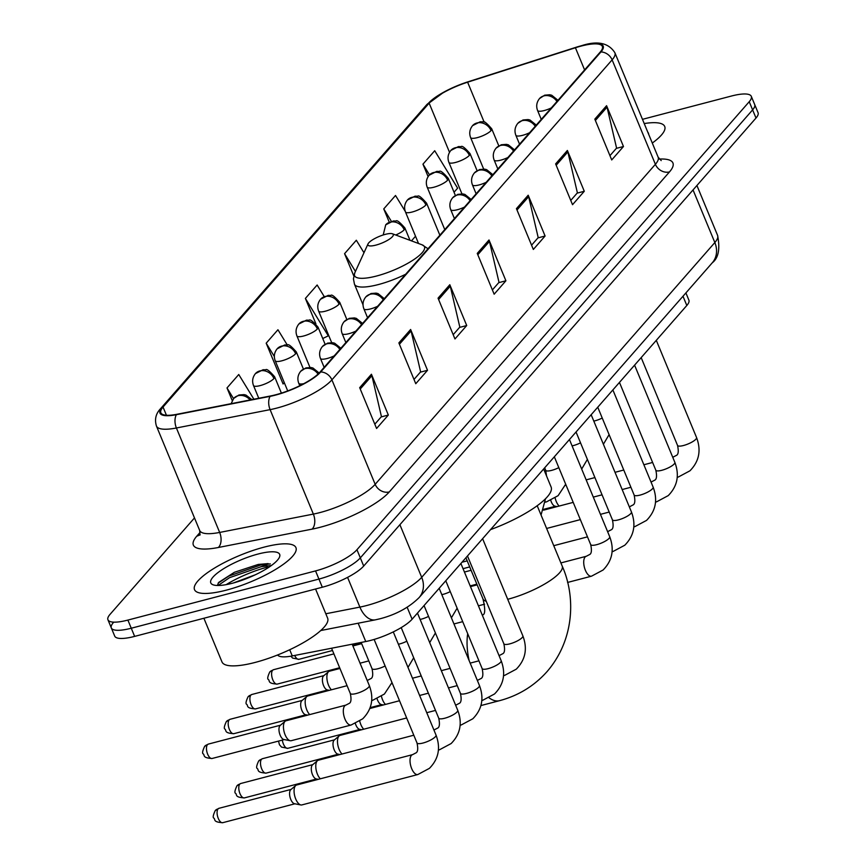 <?xml version="1.0" encoding="UTF-8"?>
<svg xmlns="http://www.w3.org/2000/svg" width="866" height="866" viewBox="0 0 866 866"><rect width="100%" height="100%" fill="white"/><g stroke="black" fill="none" stroke-linecap="round" stroke-linejoin="round"><path stroke-width="1.3" d="M685.904 292.925L688.881 300.123A34.304 8.941 157.5 0 1 686.814 305.492L412.108 619.212A34.304 8.941 157.5 0 1 365.755 641.544L292.264 655.93A34.304 8.941 157.5 0 1 277.575 654.988M267.67 567.057A45.746 11.918 -22.5 0 0 226.145 584.647M113.381 622.567A34.304 8.941 -22.5 0 0 111.324 627.937L114.702 636.099A34.304 8.941 -22.5 0 0 134.641 636.391L322.314 587.235A34.304 8.941 -22.5 0 0 363.698 566.039L755.996 118.036A34.304 8.941 -22.5 0 0 758.053 112.667L754.676 104.505A34.304 8.941 -22.5 0 1 752.619 109.874A34.304 8.941 -22.5 0 0 754.676 104.505L751.298 96.343A34.304 8.941 -22.5 0 0 731.359 96.05L642.464 119.335M194.493 517.922L110.004 614.405A34.304 8.941 -22.5 0 0 107.947 619.775A34.304 8.941 -22.5 0 0 127.887 620.078L315.549 570.91A34.304 8.941 -22.5 0 0 356.944 549.726L360.321 557.877L752.619 109.874L360.321 557.877A34.304 8.941 -22.5 0 1 318.937 579.073A34.304 8.941 -22.5 0 0 360.321 557.877L363.698 566.039M127.887 620.078L131.264 628.229L318.937 579.073L131.264 628.229A34.304 8.941 -22.5 0 1 111.324 627.937A34.304 8.941 -22.5 0 0 131.264 628.229L134.641 636.391M264.043 547.15A54.894 14.3 -22.5 0 0 194.514 589.649A54.894 14.3 -22.5 0 0 226.416 590.125A54.894 14.3 -22.5 0 0 295.945 547.637A54.894 14.3 -22.5 0 0 264.043 547.15A54.894 14.3 -22.5 0 0 194.514 589.649A54.894 14.3 -22.5 0 0 226.416 590.125A54.894 14.3 -22.5 0 0 295.945 547.637A54.894 14.3 -22.5 0 0 264.043 547.15M581.097 46.093A36.599 9.537 157.5 0 1 602.357 46.407A36.599 9.537 157.5 0 1 600.16 52.133L319.955 372.142A36.599 9.537 157.5 0 1 270.506 395.968L176.805 414.305A36.599 9.537 157.5 0 1 160.838 412.768A36.599 9.537 157.5 0 1 163.035 407.042L429.146 103.141A36.599 9.537 157.5 0 1 467.618 82.194L575.414 47.749A36.599 9.537 157.5 0 1 581.097 46.093M581.411 45.736A37.509 9.775 -22.5 0 0 578.25 46.612A37.509 9.775 -22.5 0 0 575.587 47.435L467.792 81.869A37.509 9.775 -22.5 0 0 444.139 91.958A37.509 9.775 -22.5 0 0 428.356 103.346L162.245 407.247A37.509 9.775 -22.5 0 0 176.361 414.695L270.062 396.357A37.509 9.775 -22.5 0 0 320.745 371.936L600.95 51.928A37.509 9.775 -22.5 0 0 581.411 45.736M260.828 566.732A45.746 11.918 157.5 0 1 266.825 565.011M359.682 387.676L376.58 428.475L388.336 415.041L371.438 374.242L359.682 387.676M374.805 424.199L381.441 416.622L371.904 375.692A9.147 7.816 -138.8 0 0 371.438 374.242M381.181 416.925L388.336 415.041M398.869 342.914L415.767 383.714L427.523 370.291L410.625 329.491L398.869 342.914M414.002 379.438L420.627 371.871L411.09 330.942A9.147 7.816 -138.8 0 0 410.625 329.491M420.367 372.163L427.523 370.291M438.055 298.164L454.964 338.963L466.72 325.529L449.811 284.73L438.055 298.164M453.189 334.687L459.824 327.11L450.277 286.181A9.147 7.816 -138.8 0 0 449.811 284.73M459.565 327.413L466.72 325.529M594.823 119.129L611.721 159.939L623.477 146.506L606.579 105.706L594.823 119.129M609.945 155.664L616.581 148.086L607.044 107.157A9.147 7.816 -138.8 0 0 606.579 105.706M616.321 148.378L623.477 146.506M555.626 163.891L572.523 204.69L584.29 191.267L567.382 150.468L555.626 163.891M570.759 200.414L577.395 192.837L567.847 151.907A9.147 7.816 -138.8 0 0 567.382 150.468M577.124 193.14L584.29 191.267M516.439 208.641L533.337 249.451L545.093 236.017L528.195 195.218L516.439 208.641M531.572 245.175L538.197 237.598L528.661 196.669A9.147 7.816 -138.8 0 0 528.195 195.218M537.938 237.901L545.093 236.017M477.253 253.402L494.15 294.202L505.906 280.779L489.009 239.979L477.253 253.402M492.375 289.926L499.011 282.348L489.474 241.419A9.147 7.816 -138.8 0 0 489.009 239.979M498.751 282.652L505.906 280.779M652.293 143.042A54.894 14.3 -22.5 0 0 664.72 126.479A54.894 14.3 -22.5 0 0 644.217 123.557A54.894 14.3 -22.5 0 1 664.72 126.479A54.894 14.3 -22.5 0 1 652.293 143.042M356.944 549.726L749.231 101.712A34.304 8.941 -22.5 0 0 751.298 96.343M253.89 399.215L238.756 374.513L227 387.936L232.24 400.568M363.98 252.742L356.327 240.239L344.571 253.673L353.772 275.886M405.256 211.38L395.513 195.489L383.757 208.912L389.235 222.118M454.044 192.241L457.627 188.149L434.71 150.727L422.954 164.161L428.107 176.61M287.285 345.004L277.943 329.751L266.187 343.185L283.095 383.984L283.832 383.14M324.165 296.475L317.14 285.001L305.384 298.424L315.884 323.797M305.384 298.424L328.301 335.846L328.679 335.413M328.301 335.846L322.747 338.519M344.571 253.673L355.439 271.415M411.469 240.867L415.528 236.234M383.757 208.912L391.356 221.317M422.954 164.161L429.493 174.845M284.384 382.88L282.922 383.573M266.187 343.185L274.327 356.467M227 387.936L233.539 398.62M648.656 134.262A37.281 9.71 -22.5 0 0 647.855 132.336M375.909 245.11A13.726 3.572 -22.5 0 0 389.635 239.005A13.726 3.572 -22.5 0 0 392.45 233.788A13.726 3.572 -22.5 0 0 385.316 234.361A13.726 3.572 -22.5 0 0 368.028 243.898A13.726 3.572 -22.5 0 0 375.909 245.11M490.567 529.613A62.893 16.389 -22.5 0 0 551.101 486.995L543.653 468.993M559.144 506.058A10.295 4.633 -104.7 0 1 556.253 501.457A10.295 4.633 -104.7 0 1 555.149 497.982M557.119 506.588L555.019 506.188A7.437 3.345 -104.7 0 1 551.306 501.89A7.437 3.345 -104.7 0 1 550.776 500.386M385.457 704.415A10.295 4.633 -104.7 0 1 382.566 699.815A10.295 4.633 -104.7 0 1 381.451 696.34M383.432 704.946L381.321 704.545A7.437 3.345 -104.7 0 1 377.619 700.248A7.437 3.345 -104.7 0 1 377.089 698.743M363.742 729.215A10.295 4.633 -104.7 0 1 360.851 724.604A10.295 4.633 -104.7 0 1 359.747 721.14M361.717 729.746L359.617 729.345A7.437 3.345 -104.7 0 1 355.904 725.037A7.437 3.345 -104.7 0 1 355.374 723.543M342.027 754.015A10.295 4.633 -104.7 0 1 339.136 749.404A10.295 4.633 -104.7 0 1 338.866 736.197A10.295 4.633 -104.7 0 1 339.18 735.883A10.295 4.633 -104.7 0 1 340.057 735.418L406.652 717.968M340.013 754.535L337.902 754.134A7.437 3.345 -104.7 0 1 334.189 749.837A7.437 3.345 -104.7 0 1 333.995 740.3A7.437 3.345 -104.7 0 1 334.222 740.073L339.18 735.883M320.323 778.805A10.295 4.633 -104.7 0 1 317.432 774.193A10.295 4.633 -104.7 0 1 317.151 760.987A10.295 4.633 -104.7 0 1 317.465 760.684A10.295 4.633 -104.7 0 1 318.352 760.218L413.796 735.212M318.298 779.335L316.187 778.935A7.437 3.345 -104.7 0 1 312.485 774.626A7.437 3.345 -104.7 0 1 312.28 765.089A7.437 3.345 -104.7 0 1 312.507 764.873L317.465 760.684M295.717 798.993A10.295 4.633 -104.7 0 1 295.447 785.787A10.295 4.633 -104.7 0 1 295.75 785.473A10.295 4.633 -104.7 0 1 296.637 785.007L412.595 754.632A10.295 4.633 -104.7 0 0 411.631 755.174A10.295 4.633 -104.7 0 0 411.404 755.412A10.295 4.633 -104.7 0 0 411.155 767.222A10.295 4.633 -104.7 0 0 417.813 774.54L301.855 804.925A10.295 4.633 -104.7 0 1 300.848 804.947A10.295 4.633 -104.7 0 1 295.717 798.993M300.848 804.947L294.483 803.724A7.437 3.345 -104.7 0 1 290.77 799.426A7.437 3.345 -104.7 0 1 290.575 789.889A7.437 3.345 -104.7 0 1 290.803 789.662L295.75 785.473M331.418 689.791A10.295 4.633 -104.7 0 1 328.528 685.19A10.295 4.633 -104.7 0 1 328.571 671.67A10.295 4.633 -104.7 0 1 329.448 671.204L339.948 668.455M329.405 690.321L327.294 689.921A7.437 3.345 -104.7 0 1 323.592 685.623A7.437 3.345 -104.7 0 1 323.386 676.086A7.437 3.345 -104.7 0 1 323.613 675.859L328.571 671.67M309.714 714.591A10.295 4.633 -104.7 0 1 306.824 709.979A10.295 4.633 -104.7 0 1 306.856 696.47A10.295 4.633 -104.7 0 1 307.744 695.993L347.082 685.688M307.69 715.121L305.579 714.71A7.437 3.345 -104.7 0 1 301.877 710.412A7.437 3.345 -104.7 0 1 301.671 700.875A7.437 3.345 -104.7 0 1 301.898 700.659L306.856 696.47M351.098 725.026L291.247 740.701A10.295 4.633 -104.7 0 1 290.251 740.733A10.295 4.633 -104.7 0 1 285.109 734.779A10.295 4.633 -104.7 0 1 285.141 721.259A10.295 4.633 -104.7 0 1 286.029 720.793L345.891 705.108A10.295 4.633 -104.7 0 0 344.917 705.649A10.295 4.633 -104.7 0 0 344.971 719.094A10.295 4.633 -104.7 0 0 351.098 725.026L362.702 718.834C371.925 709.46 374.123 698.364 369.306 685.558A10.295 2.685 -22.5 0 1 368.451 687.42A10.295 2.685 -22.5 0 1 356.272 693.525A10.295 2.685 -22.5 0 1 350.286 693.428C351.553 699.371 351.109 702.727 348.966 703.506L345.891 705.108M290.251 740.733L283.875 739.51A7.437 3.345 -104.7 0 1 280.162 735.212A7.437 3.345 -104.7 0 1 279.967 725.676A7.437 3.345 -104.7 0 1 280.194 725.448L285.141 721.259M203.889 618.248L221.977 661.916A57.178 14.895 -22.5 0 0 255.21 662.414A57.178 14.895 -22.5 0 0 327.629 618.162L315.56 588.999M233.225 583.024L255.308 574.786M258.003 554.045A37.281 9.71 -22.5 0 0 220.7 570.618A37.281 9.71 -22.5 0 0 213.068 584.799A37.281 9.71 -22.5 0 0 232.456 583.229A37.281 9.71 -22.5 0 0 279.393 557.325A37.281 9.71 -22.5 0 0 258.003 554.045M268.146 563.604L258.22 564.448L234.372 572.296L218.73 582.385L217.355 585.481M218.102 585.492L229.533 577.665L261.413 566.624L271.383 565.509M218.124 583.143L228.862 576.042L260.742 565L270.333 563.896M682.993 296.248L686.814 305.492M289.699 649.749L292.264 655.93M358.156 623.217L365.755 641.544M407.161 607.272L412.108 619.212M325.811 613.767L359.888 607.098A45.746 11.918 -22.5 0 0 366.513 605.572A45.746 11.918 -22.5 0 0 421.699 577.33L714.84 242.545A45.746 11.918 -22.5 0 0 717.589 235.39C720.241 248.953 718.477 258.09 712.285 262.788L419.144 597.562A22.873 19.528 41.2 0 0 421.699 577.33L399.897 524.709M693.038 189.925L714.84 242.545A22.873 19.528 41.2 0 1 712.285 262.788M347.569 577.362L359.888 607.098A22.873 13.531 78.9 0 0 375.433 619.829L320.777 630.535M755.996 118.036L749.231 101.712M322.314 587.235L315.549 570.91M659.297 159.073A57.178 14.895 157.5 0 1 669.483 171.923L389.278 491.931A11.431 9.764 41.2 0 1 375.173 484.321L655.389 164.313A45.746 11.918 -22.5 0 0 658.138 157.157L661.213 160.6M389.278 491.931A57.178 14.895 157.5 0 1 320.29 527.242A57.178 14.895 157.5 0 1 312.02 529.148L218.319 547.496A57.178 14.895 157.5 0 1 196.799 536.151L200.187 532.276M319.987 512.564A45.746 11.918 -22.5 0 0 375.173 484.321L331.905 379.86A45.746 11.918 157.5 0 1 270.105 409.64L176.404 427.988A45.746 11.918 157.5 0 1 156.443 426.061L199.7 530.512A45.746 11.918 -22.5 0 0 219.661 532.438L313.362 514.09A45.746 11.918 -22.5 0 0 319.987 512.564M444.139 91.958L426.57 104.883A11.431 9.764 41.2 0 1 428.356 103.346M162.245 407.247A11.431 9.764 -138.8 0 0 160.459 408.784C155.793 413.731 154.451 419.49 156.443 426.061M176.361 414.695A11.431 6.766 78.9 0 0 176.404 427.988L219.661 532.438A11.431 6.766 -101.1 0 1 218.319 547.496M270.062 396.357A11.431 6.766 78.9 0 0 270.105 409.64L313.362 514.09A11.431 6.766 -101.1 0 1 312.02 529.148M320.745 371.936A11.431 9.764 41.2 0 1 331.905 379.86L612.121 59.862A11.431 9.764 -138.8 0 0 600.95 51.928M578.25 46.612L581.465 45.714C597.41 40.496 608.549 42.824 614.871 52.707A45.746 11.918 157.5 0 1 612.121 59.862L655.389 164.313A11.431 9.764 41.2 0 0 669.483 171.923M200.154 534.474A11.431 9.764 41.2 0 1 196.799 536.151M163.035 407.042L166.434 415.258M575.414 47.749L584.593 69.908M467.618 82.194L484.17 122.138M429.146 103.141L449.519 152.319M477.805 254.745L489.474 241.419M516.991 209.994L528.661 196.669M556.188 165.233L567.847 151.907M595.375 120.482L607.044 107.157M438.618 299.506L450.277 286.181M399.421 344.257L411.09 330.942M360.234 389.018L371.904 375.692M537.201 505.733L562.196 566.061A42.889 11.171 157.5 0 1 559.609 572.762A42.889 11.171 157.5 0 1 507.877 599.25A42.889 11.171 157.5 0 1 507.703 599.294M562.196 566.061C575.533 595.862 574.981 639.032 547.193 671.442C534.344 685.894 518.453 695.636 499.53 700.681A42.889 19.312 -104.7 0 1 489.041 697.801M469.134 660.596A42.889 19.312 -104.7 0 1 467.705 633.717M363.006 304.81L354.465 284.2L353.436 278.841L354.854 272.703A37.823 9.851 -22.5 0 0 376.548 276.027A37.823 9.851 -22.5 0 0 414.403 259.215A37.823 9.851 -22.5 0 0 422.143 244.84L392.45 233.788M354.465 284.2A41.167 10.728 -22.5 0 0 378.388 284.557A41.167 10.728 -22.5 0 0 405.667 274.251M486.248 601.275A42.889 11.171 157.5 0 1 482.957 598.882C485.371 609.047 485.285 614.395 482.665 614.947L482.351 615.282M556.946 101.484A11.431 9.764 -138.8 0 0 543.902 95.888A11.431 9.764 41.2 0 0 539.518 98.551L544.692 95.173L549.813 94.773L551.729 95.228L557.985 100.294M673.131 457.096L676.205 455.484C678.359 454.704 678.803 451.348 677.537 445.405A10.295 2.685 -22.5 0 0 683.523 445.503A10.295 2.685 -22.5 0 0 695.701 439.398A10.295 2.685 -22.5 0 0 696.556 437.536C701.373 450.342 699.165 461.437 689.942 470.812L678.349 477.004A10.295 4.633 -104.7 0 1 677.266 477.014M541.261 119.4L537.559 110.458A11.431 2.977 -22.5 0 0 544.205 110.556A11.431 2.977 -22.5 0 0 551.306 107.925M535.231 126.284A11.431 9.764 -138.8 0 0 522.187 120.677A11.431 9.764 41.2 0 0 517.814 123.34L522.988 119.973L528.098 119.573L530.014 120.028L536.281 125.094M651.427 481.886L654.501 480.284C656.644 479.504 657.088 476.148 655.822 470.206A10.295 2.685 -22.5 0 0 661.808 470.292A10.295 2.685 -22.5 0 0 673.986 464.198A10.295 2.685 -22.5 0 0 674.841 462.325C679.658 475.131 677.461 486.227 668.238 495.612L656.634 501.804A10.295 4.633 -104.7 0 1 655.562 501.804M519.546 144.189L515.844 135.258A11.431 2.977 -22.5 0 0 522.49 135.356A11.431 2.977 -22.5 0 0 529.591 132.725M513.527 151.074A11.431 9.764 -138.8 0 0 500.472 145.477A11.431 9.764 41.2 0 0 496.099 148.14L501.273 144.763L506.394 144.362L508.31 144.817L514.566 149.883M629.712 506.686L632.786 505.073C634.94 504.293 635.384 500.938 634.118 495.006A10.295 2.685 -22.5 0 0 640.093 495.092A10.295 2.685 -22.5 0 0 652.271 488.987A10.295 2.685 -22.5 0 0 653.137 487.125C657.943 499.931 655.746 511.027 646.523 520.412L634.93 526.593A10.295 4.633 -104.7 0 1 633.847 526.604M497.842 168.989L494.14 160.048A11.431 2.977 -22.5 0 0 500.786 160.145A11.431 2.977 -22.5 0 0 507.887 157.515M491.812 175.874A11.431 9.764 -138.8 0 0 478.768 170.266A11.431 9.764 41.2 0 0 474.384 172.94L479.558 169.563L484.679 169.162L486.595 169.617L492.851 174.683M607.997 531.475L611.071 529.873C613.225 529.094 613.669 525.738 612.403 519.795A10.295 2.685 -22.5 0 0 618.389 519.881A10.295 2.685 -22.5 0 0 630.567 513.787A10.295 2.685 -22.5 0 0 631.422 511.914C636.239 524.72 634.031 535.816 624.808 545.201L613.215 551.393A10.295 4.633 -104.7 0 1 612.132 551.393M476.127 193.789L472.425 184.848A11.431 2.977 -22.5 0 0 479.071 184.945A11.431 2.977 -22.5 0 0 486.172 182.315M470.097 200.674A11.431 9.764 -138.8 0 0 457.053 195.066A11.431 9.764 41.2 0 0 452.68 197.729L457.854 194.352L462.964 193.952L464.88 194.406L471.147 199.472M567.566 582.45L591.51 576.182A10.295 4.633 -104.7 0 1 584.853 568.854A10.295 4.633 -104.7 0 1 585.091 557.044A10.295 4.633 -104.7 0 1 585.319 556.816A10.295 4.633 -104.7 0 1 586.293 556.275L560.897 562.922M586.293 556.275L589.367 554.662C591.51 553.883 591.954 550.527 590.688 544.595A10.295 2.685 -22.5 0 0 596.674 544.682A10.295 2.685 -22.5 0 0 608.852 538.576A10.295 2.685 -22.5 0 0 609.707 536.714C614.524 549.52 612.327 560.616 603.104 570.001L591.51 576.182M454.412 218.578L450.71 209.637A11.431 2.977 -22.5 0 0 457.356 209.734A11.431 2.977 -22.5 0 0 464.457 207.104M383.259 299.853A11.431 9.764 -138.8 0 0 370.204 294.245A11.431 9.764 41.2 0 0 365.831 296.908L371.005 293.531L376.125 293.13L378.041 293.596L384.298 298.662M499.444 655.454L502.518 653.841C504.672 653.072 505.116 649.706 503.85 643.774A10.295 2.685 -22.5 0 0 509.825 643.86A10.295 2.685 -22.5 0 0 522.003 637.766A10.295 2.685 -22.5 0 0 522.869 635.893C527.675 648.699 525.478 659.795 516.255 669.18L504.661 675.361A10.295 4.633 -104.7 0 1 503.579 675.372M367.574 317.757L363.872 308.816A11.431 2.977 -22.5 0 0 370.518 308.924A11.431 2.977 -22.5 0 0 377.619 306.283M304.172 716.041A7.437 3.345 -104.7 0 1 304.053 715.284M361.544 324.642A11.431 9.764 -138.8 0 0 348.5 319.034A11.431 9.764 41.2 0 0 344.116 321.708L349.29 318.331L354.41 317.93L356.327 318.385L362.583 323.451M477.729 680.243L480.803 678.641C482.957 677.862 483.401 674.506 482.135 668.563A10.295 2.685 -22.5 0 0 488.121 668.649A10.295 2.685 -22.5 0 0 500.299 662.555A10.295 2.685 -22.5 0 0 501.154 660.693C505.971 673.499 503.763 684.584 494.54 693.969L482.947 700.161A10.295 4.633 -104.7 0 1 481.875 700.172M345.859 342.557L342.157 333.616A11.431 2.977 -22.5 0 0 348.803 333.713A11.431 2.977 -22.5 0 0 355.904 331.083M359.996 729.41L287.837 748.311A7.437 3.345 -104.7 0 1 282.338 740.084M339.829 349.442A11.431 9.764 -138.8 0 0 326.785 343.834A11.431 9.764 41.2 0 0 322.412 346.497L327.586 343.12L332.696 342.72L334.612 343.185L340.879 348.251M261.5 759.287A7.437 3.345 -104.7 0 1 262.355 758.724L258.653 761.019A7.437 6.343 41.2 0 1 261.5 759.287A7.437 3.345 -104.7 0 0 261.315 767.817A7.437 3.345 -104.7 0 0 266.122 773.111L338.281 754.21M456.025 705.043L459.099 703.441C461.242 702.662 461.686 699.295 460.431 693.363A10.295 2.685 -22.5 0 0 466.406 693.45A10.295 2.685 -22.5 0 0 478.584 687.355A10.295 2.685 -22.5 0 0 479.439 685.482C484.256 698.288 482.059 709.384 472.836 718.769L461.242 724.95A10.295 4.633 -104.7 0 1 460.16 724.961M324.144 367.346L320.442 358.405A11.431 2.977 -22.5 0 0 327.088 358.513A11.431 2.977 -22.5 0 0 334.189 355.883M318.028 374.09A11.431 9.764 -138.8 0 0 305.07 368.624A11.431 9.764 41.2 0 0 300.697 371.298L305.871 367.92L310.991 367.52L312.907 367.974L319.143 373.008M239.785 784.087A7.437 3.345 -104.7 0 1 240.651 783.524L236.938 785.819A7.437 6.343 41.2 0 1 239.785 784.087A7.437 3.345 -104.7 0 0 239.601 792.617A7.437 3.345 -104.7 0 0 244.418 797.9L316.566 778.999M434.31 729.832L437.384 728.23C439.538 727.451 439.982 724.095 438.716 718.152A10.295 2.685 -22.5 0 0 444.691 718.25A10.295 2.685 -22.5 0 0 456.869 712.144A10.295 2.685 -22.5 0 0 457.735 710.282C462.552 723.088 460.344 734.184 451.121 743.558L439.527 749.75A10.295 4.633 -104.7 0 1 438.445 749.761M299.777 385.716L298.738 383.205A11.431 2.977 -22.5 0 0 303.771 383.681M218.07 808.876A7.437 3.345 -104.7 0 1 218.936 808.314L215.223 810.608A7.437 6.343 41.2 0 1 218.07 808.876A7.437 3.345 -104.7 0 0 217.896 817.407A7.437 3.345 -104.7 0 0 222.703 822.7L294.862 803.8M412.595 754.632L415.669 753.03C417.823 752.251 418.267 748.884 417.001 742.952A10.295 2.685 -22.5 0 0 422.987 743.039A10.295 2.685 -22.5 0 0 435.165 736.944A10.295 2.685 -22.5 0 0 436.02 735.072C440.837 747.878 438.629 758.973 429.406 768.358L417.813 774.54M491.044 130.593A11.431 2.977 -22.5 0 0 491.726 128.807C486.605 122.929 483.65 120.623 482.849 121.868L480.186 121.781L472.565 125.646A11.431 9.764 41.2 0 1 476.939 122.983A11.431 9.764 -138.8 0 1 491.044 130.593A11.431 2.977 -22.5 0 1 477.242 137.651A11.431 2.977 -22.5 0 1 470.595 137.553C469.015 133.256 469.664 129.283 472.565 125.646M593.795 421.082A10.295 2.685 -22.5 0 0 595.094 420.779A10.295 2.685 -22.5 0 0 602.238 418.04M469.329 155.382A11.431 2.977 -22.5 0 0 470.022 153.596C464.89 147.729 461.935 145.412 461.145 146.668L458.482 146.581L450.85 150.435A11.431 9.764 41.2 0 1 455.224 147.772A11.431 9.764 -138.8 0 1 469.329 155.382A11.431 2.977 -22.5 0 1 455.538 162.451A11.431 2.977 -22.5 0 1 448.891 162.353C447.3 158.056 447.949 154.083 450.85 150.435M572.08 445.882A10.295 2.685 -22.5 0 0 573.389 445.568A10.295 2.685 -22.5 0 0 580.523 442.84M447.625 180.182A11.431 2.977 -22.5 0 0 448.307 178.396C443.186 172.518 440.22 170.212 439.43 171.457L436.767 171.371L429.135 175.235A11.431 9.764 41.2 0 1 433.52 172.572A11.431 9.764 -138.8 0 1 447.625 180.182A11.431 2.977 -22.5 0 1 433.823 187.24A11.431 2.977 -22.5 0 1 427.176 187.143C425.585 182.845 426.245 178.872 429.135 175.235M546.554 476.019L545.688 470.281A10.295 2.685 -22.5 0 0 551.674 470.368A10.295 2.685 -22.5 0 0 558.819 467.629M565.682 484.202L558.105 495.688L546.5 501.869A10.295 4.633 -104.7 0 1 545.428 501.879M425.91 204.971A11.431 2.977 -22.5 0 0 426.592 203.185C421.471 197.318 418.516 195.002 417.715 196.257L415.052 196.171L407.431 200.024A11.431 9.764 41.2 0 1 411.805 197.361A11.431 9.764 -138.8 0 1 425.91 204.971A11.431 2.977 -22.5 0 1 412.108 212.04A11.431 2.977 -22.5 0 1 405.461 211.943C403.881 207.645 404.53 203.672 407.431 200.024M404.195 229.771A11.431 2.977 -22.5 0 0 404.887 227.985C399.756 222.107 396.801 219.802 396.011 221.046L393.348 220.96L385.716 224.824A11.431 9.764 41.2 0 1 390.09 222.161A11.431 9.764 -138.8 0 1 404.195 229.771A11.431 2.977 -22.5 0 1 395.719 235M339.061 304.161A11.431 2.977 -22.5 0 0 339.753 302.364C334.633 296.497 331.667 294.18 330.877 295.436L328.214 295.349L320.582 299.214A11.431 9.764 41.2 0 1 324.956 296.54A11.431 9.764 -138.8 0 1 339.061 304.161A11.431 2.977 -22.5 0 1 325.27 311.219A11.431 2.977 -22.5 0 1 318.623 311.121C317.032 306.824 317.681 302.851 320.582 299.214M441.822 594.65A10.295 2.685 -22.5 0 0 443.121 594.347A10.295 2.685 -22.5 0 0 450.255 591.608M332.512 650.507L298.943 659.307A7.437 3.345 -104.7 0 1 294.7 655.454M272.595 670.284A7.437 3.345 -104.7 0 1 273.461 669.721L269.748 672.016A7.437 6.343 41.2 0 1 272.595 670.284A7.437 3.345 -104.7 0 0 272.422 678.803A7.437 3.345 -104.7 0 0 277.228 684.097L339.656 667.751M317.357 328.95A11.431 2.977 -22.5 0 0 318.038 327.164C312.918 321.286 309.952 318.98 309.162 320.225L306.499 320.149L298.867 324.003A11.431 9.764 41.2 0 1 303.252 321.34A11.431 9.764 -138.8 0 1 317.357 328.95A11.431 2.977 -22.5 0 1 303.555 336.019A11.431 2.977 -22.5 0 1 296.908 335.911C295.317 331.613 295.977 327.651 298.867 324.003M420.107 619.439A10.295 2.685 -22.5 0 0 421.406 619.136A10.295 2.685 -22.5 0 0 428.551 616.397M250.891 695.073A7.437 3.345 -104.7 0 1 251.746 694.51L248.044 696.805A7.437 6.343 41.2 0 1 250.891 695.073A7.437 3.345 -104.7 0 0 250.707 703.603A7.437 3.345 -104.7 0 0 255.513 708.897L327.673 689.996M295.642 353.75A11.431 2.977 -22.5 0 0 296.324 351.953C291.203 346.086 288.248 343.77 287.447 345.025L284.784 344.939L277.163 348.803A11.431 9.764 41.2 0 1 281.537 346.129A11.431 9.764 -138.8 0 1 295.642 353.75A11.431 2.977 -22.5 0 1 281.84 360.808A11.431 2.977 -22.5 0 1 275.193 360.711C273.613 356.413 274.262 352.44 277.163 348.803M398.392 644.239A10.295 2.685 -22.5 0 0 399.691 643.936A10.295 2.685 -22.5 0 0 406.836 641.197M229.176 719.873A7.437 3.345 -104.7 0 1 230.042 719.31L226.329 721.605A7.437 6.343 41.2 0 1 229.176 719.873A7.437 3.345 -104.7 0 0 229.003 728.403A7.437 3.345 -104.7 0 0 233.809 733.686L305.958 714.786M273.927 378.539A11.431 2.977 -22.5 0 0 274.619 376.753C269.499 370.875 266.533 368.57 265.743 369.814L263.08 369.739L255.448 373.592A11.431 9.764 41.2 0 1 259.832 370.929A11.431 9.764 -138.8 0 1 273.927 378.539A11.431 2.977 -22.5 0 1 260.136 385.608A11.431 2.977 -22.5 0 1 253.489 385.5C251.898 381.202 252.547 377.24 255.448 373.592M367.595 680.319L370.67 678.717C372.824 677.937 373.268 674.571 372.001 668.639A10.295 2.685 -22.5 0 0 377.987 668.725A10.295 2.685 -22.5 0 0 385.121 665.986M391.984 682.56L384.407 694.045L372.813 700.226A10.295 4.633 -104.7 0 1 371.731 700.237M207.461 744.663A7.437 3.345 -104.7 0 1 208.327 744.1L204.614 746.395A7.437 6.343 41.2 0 1 207.461 744.663A7.437 3.345 -104.7 0 0 207.288 753.193A7.437 3.345 -104.7 0 0 212.094 758.486L284.254 739.586M250.133 399.951A11.431 9.764 -138.8 0 0 238.118 395.719A11.431 9.764 41.2 0 0 233.733 398.392L238.908 395.015L244.028 394.615L245.944 395.069L251.876 399.616M419.144 597.562C409.098 607.488 396.098 614.557 380.142 618.746L375.433 619.829M717.589 235.39L696.913 185.497M426.57 104.883L160.459 408.784M107.947 619.775L111.324 627.937M614.871 52.707L658.138 157.157M199.7 530.512L199.959 535.123M499.53 700.681L480.944 705.552M428.01 248.737L422.143 244.84M368.028 243.898L354.854 272.703M462.704 621.658L453.957 623.953M465.919 557.758L482.957 598.882M656.298 340.338L696.556 437.536M678.349 477.004L677.244 477.296M543.87 509.273L555.398 506.264M641.176 357.615L677.537 445.405M537.559 110.458C535.967 106.161 536.628 102.188 539.518 98.551M652.618 462.466L643.871 464.761M623.769 470.022L615.022 472.316M594.92 477.577L586.163 479.872M566.072 485.144L565.26 485.35M634.583 365.138L674.841 462.325M656.634 501.804L655.54 502.085M619.461 382.415L655.822 470.206M515.844 135.258C514.263 130.961 514.913 126.988 517.814 123.34M630.913 487.266L622.156 489.55M602.054 494.822L593.307 497.106M573.205 502.377L543.545 510.15M612.879 389.938L653.137 487.125M634.93 526.593L633.825 526.885M463.039 568.67L469.718 566.916M597.746 407.204L634.118 495.006M494.14 160.048C492.548 155.75 493.198 151.777 496.099 148.14M609.199 512.055L600.441 514.35M580.35 519.611L546.619 528.455M591.164 414.727L631.422 511.914M613.215 551.393L612.11 551.674M470.173 585.903L476.852 584.16M576.042 432.004L612.403 519.795M472.425 184.848C470.833 180.55 471.494 176.577 474.384 172.94M587.484 536.855L553.753 545.688M464.436 572.036L471.115 570.293M569.449 439.527L609.707 536.714M484.549 604.208L478.422 605.81M554.327 456.793L590.688 544.595M450.71 209.637C449.129 205.339 449.779 201.367 452.68 197.729M477.144 584.864L470.465 586.607M482.611 538.706L522.869 635.893M504.661 675.361L503.557 675.653M370.183 707.641L381.7 704.621M467.478 555.972L503.85 643.774M363.872 308.816C362.28 304.518 362.93 300.556 365.831 296.908M478.93 660.823L470.184 663.118M450.082 668.379L441.324 670.674M421.233 675.945L412.476 678.23M392.374 683.501L391.573 683.707M300.264 717.059L300.231 716.29M460.896 563.495L501.154 660.693M482.947 700.161L481.842 700.442M445.774 580.772L482.135 668.563M342.157 333.616C340.565 329.318 341.226 325.345 344.116 321.708M457.216 685.623L448.469 687.918M428.367 693.179L419.62 695.474M399.518 700.735L369.858 708.507M287.837 748.311L281.537 747.109L279.458 744.738L278.516 741.08M439.181 588.295L479.439 685.482M461.242 724.95L460.138 725.243M424.059 605.561L460.431 693.363M320.442 358.405C318.861 354.107 319.511 350.145 322.412 346.497M435.511 710.412L426.754 712.707M262.355 758.724L334.514 739.824M266.122 773.111C256.033 772.461 259.064 769.896 257.278 768.51C256.087 768.066 256.542 765.576 258.653 761.019M417.477 613.085L457.735 710.282M439.527 749.75L438.423 750.043M401.207 627.612L438.716 718.152M298.738 383.205C297.146 378.907 297.796 374.935 300.697 371.298M240.651 783.524L312.799 764.624M244.418 797.9C234.329 797.261 237.349 794.685 235.563 793.299C234.372 792.866 234.827 790.366 236.938 785.819M393.283 631.899L436.02 735.072M374.134 639.444L417.001 742.952M218.936 808.314L291.095 789.413M222.703 822.7C212.614 822.05 215.645 819.485 213.848 818.099C212.657 817.656 213.123 815.166 215.223 810.608M603.396 444.247L609.101 434.613M498.805 145.878L491.726 128.807M483.65 169.054L470.595 137.553M581.681 469.047L587.386 459.402M477.09 170.667L470.022 153.596M461.935 193.843L448.891 162.353M455.375 195.467L448.307 178.396M544.671 467.824L545.688 470.281M546.5 501.869L545.407 502.161M444.767 229.598L427.176 187.143M541.055 515.021L545.504 498.773M439.863 235.206L426.592 203.185M418.538 243.498L405.461 211.943M409.997 240.315L404.887 227.985M467.207 560.854L462.022 562.218M383.194 234.978L385.716 224.824M451.413 617.815L457.118 608.181M352.614 645.246L361.36 642.951M346.822 319.446L339.753 302.364M298.943 659.307L292.643 658.095L290.846 656.201M331.667 342.611L318.623 311.121M429.698 642.604L435.414 632.97M361.652 643.654L352.906 645.949M325.107 344.235L318.038 327.164M273.461 669.721L333.908 653.884M277.228 684.097C267.139 683.458 270.17 680.882 268.373 679.496C267.183 679.052 267.648 676.562 269.748 672.016M309.952 367.411L296.908 335.911M407.994 667.405L413.699 657.77M368.797 660.899L360.04 663.194M303.403 369.035L296.324 351.953M251.746 694.51L323.906 675.61M255.513 708.897C245.435 708.247 248.455 705.671 246.669 704.296C245.479 703.852 245.933 701.352 248.044 696.805M287.718 390.923L275.193 360.711M281.396 393.121L274.619 376.753M361.154 642.453L372.001 668.639M372.813 700.226L371.709 700.518M230.042 719.31L302.191 700.41M233.809 733.686C223.72 733.047 226.74 730.471 224.954 729.085C223.764 728.642 224.218 726.152 226.329 721.605M258.772 398.263L253.489 385.5M352.181 644.207L369.306 685.558M331.57 648.244L350.286 693.428M208.327 744.1L280.487 725.199M212.094 758.486C202.005 757.837 205.036 755.271 203.239 753.885C202.049 753.442 202.514 750.941 204.614 746.395M231.125 403.675L233.733 398.392"/></g></svg>
